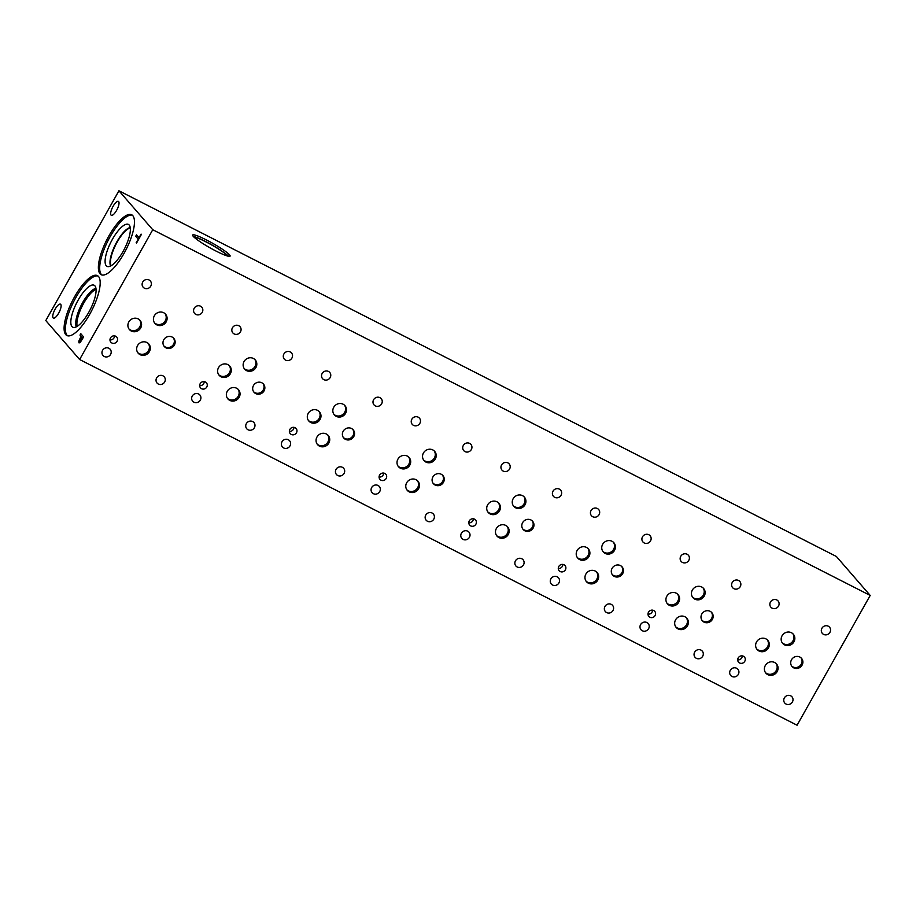 <?xml version="1.0" encoding="UTF-8"?>
<svg xmlns="http://www.w3.org/2000/svg" width="916" height="916" viewBox="0 0 916 916"><rect width="100%" height="100%" fill="white"/><g stroke="black" fill="none" stroke-linecap="round" stroke-linejoin="round"><path stroke-width="1.37" d="M79.623 359.519L797.069 725.22L870.2 595.434L152.754 229.721L79.623 359.519L45.8 320.566L118.931 190.78L152.754 229.721M118.931 190.78L836.377 556.481L870.2 595.434M79.749 341.302L82.554 338.05L81.364 336.722L79.749 341.302L82.554 338.05M82.486 338.015L81.364 336.722M79.818 341.336L80.688 341.05L79.818 341.336M79.108 342.962L78.891 341.176L81.112 336.39L80.058 335.176L80.86 333.767M80.322 342.298L78.925 342.813L78.833 341.141L81.043 336.355L79.99 335.142L80.803 333.71L83.619 336.951L80.322 342.298M123.992 253.457A33.629 10.797 117 0 1 101.149 274.685A33.629 10.797 117 0 1 108.844 236.007A33.629 10.797 117 0 1 131.686 214.779A33.629 10.797 117 0 1 123.992 253.457M98.527 276.495A33.629 10.797 117 0 1 90.753 312.39A33.629 10.797 117 0 1 66.868 335.519A33.629 10.797 117 0 1 65.757 334.638A33.629 10.797 117 0 1 73.52 298.731A33.629 10.797 117 0 1 97.405 275.613A33.629 10.797 117 0 1 98.527 276.495M118.656 201.577A7.809 2.508 117 0 1 116.847 209.913A7.809 2.508 117 0 1 111.305 215.283A7.809 2.508 117 0 1 111.042 215.077A7.809 2.508 117 0 1 112.851 206.741A7.809 2.508 117 0 1 118.393 201.371A7.809 2.508 117 0 1 118.656 201.577M60.731 304.375A7.809 2.508 117 0 1 58.922 312.711A7.809 2.508 117 0 1 53.38 318.081A7.809 2.508 117 0 1 53.117 317.875A7.809 2.508 117 0 1 54.926 309.539A7.809 2.508 117 0 1 60.467 304.169A7.809 2.508 117 0 1 60.731 304.375M135.705 236.271L136.518 234.828L139.003 237.691L141.385 234.45L136.484 243.141L138.19 239.133L135.705 236.271L136.576 234.885M138.19 239.133L135.774 236.305M136.152 242.763L138.259 239.168M139.003 237.691L141.098 234.118M193.333 236.442A21.492 2.622 -150.6 0 1 211.779 244.847A21.492 2.622 -150.6 0 1 228.531 256.274M193.242 236.339A21.492 2.622 -150.6 0 1 192.646 235.023A21.492 2.622 -150.6 0 1 209.569 241.595A21.492 2.622 -150.6 0 1 229.504 254.82A21.492 2.622 -150.6 0 1 230.088 256.125A21.492 2.622 -150.6 0 1 213.176 249.564A21.492 2.622 -150.6 0 1 193.242 236.339M193.826 236.958A20.312 2.485 -150.6 0 1 211.287 244.732A20.312 2.485 -150.6 0 1 227.637 255.873A20.312 2.485 -150.6 0 1 227.832 256.114M701.977 620.327A6.252 5.874 139 0 0 711.377 612.174M701.805 614.029A6.252 5.874 -41 0 1 711.801 612.621A6.252 5.874 -41 0 1 712.362 619.411A6.252 5.874 -41 0 1 702.366 620.819A6.252 5.874 -41 0 1 701.805 614.029M522.784 528.99A6.252 5.874 139 0 0 532.173 520.826M522.601 522.681A6.252 5.874 -41 0 1 532.608 521.273A6.252 5.874 -41 0 1 533.158 528.063A6.252 5.874 -41 0 1 523.162 529.471A6.252 5.874 -41 0 1 522.601 522.681M343.363 437.527A6.252 5.874 139 0 0 352.763 429.375M343.191 431.23A6.252 5.874 -41 0 1 353.187 429.822A6.252 5.874 -41 0 1 353.748 436.611A6.252 5.874 -41 0 1 343.74 438.02A6.252 5.874 -41 0 1 343.191 431.23M163.953 346.065A6.252 5.874 139 0 0 173.353 337.912M163.781 339.767A6.252 5.874 -41 0 1 173.788 338.359A6.252 5.874 -41 0 1 174.338 345.149A6.252 5.874 -41 0 1 164.342 346.557A6.252 5.874 -41 0 1 163.781 339.767M253.663 391.796A6.252 5.874 139 0 0 263.052 383.644M253.492 385.499A6.252 5.874 -41 0 1 263.487 384.09A6.252 5.874 -41 0 1 264.048 390.88A6.252 5.874 -41 0 1 254.041 392.288A6.252 5.874 -41 0 1 253.492 385.499M433.073 483.259A6.252 5.874 139 0 0 442.462 475.106M432.902 476.961A6.252 5.874 -41 0 1 442.897 475.553A6.252 5.874 -41 0 1 443.447 482.343A6.252 5.874 -41 0 1 433.451 483.751A6.252 5.874 -41 0 1 432.902 476.961M612.277 574.607A6.252 5.874 139 0 0 621.666 566.443M612.106 568.309A6.252 5.874 -41 0 1 622.101 566.889A6.252 5.874 -41 0 1 622.651 573.679A6.252 5.874 -41 0 1 612.655 575.099A6.252 5.874 -41 0 1 612.106 568.309M791.687 666.058A6.252 5.874 139 0 0 801.076 657.906M791.516 659.76A6.252 5.874 -41 0 1 801.511 658.341A6.252 5.874 -41 0 1 802.072 665.142A6.252 5.874 -41 0 1 792.065 666.55A6.252 5.874 -41 0 1 791.516 659.76M782.264 642.86A7.03 6.607 139 0 0 792.821 633.7M782.069 635.784A7.03 6.607 -41 0 1 793.302 634.193A7.03 6.607 -41 0 1 793.932 641.83A7.03 6.607 -41 0 1 782.688 643.41A7.03 6.607 -41 0 1 782.069 635.784M675.779 626.899A7.03 6.607 139 0 0 686.336 617.739M675.584 619.823A7.03 6.607 -41 0 1 686.828 618.231A7.03 6.607 -41 0 1 687.447 625.868A7.03 6.607 -41 0 1 676.203 627.46A7.03 6.607 -41 0 1 675.584 619.823M667.031 603.278A7.03 6.607 139 0 0 677.588 594.118M666.837 596.202A7.03 6.607 -41 0 1 678.069 594.621A7.03 6.607 -41 0 1 678.699 602.247A7.03 6.607 -41 0 1 667.455 603.839A7.03 6.607 -41 0 1 666.837 596.202M602.842 551.409A7.03 6.607 139 0 0 613.399 542.238M602.648 544.333A7.03 6.607 -41 0 1 613.892 542.741A7.03 6.607 -41 0 1 614.51 550.379A7.03 6.607 -41 0 1 603.278 551.959A7.03 6.607 -41 0 1 602.648 544.333M496.575 535.562A7.03 6.607 139 0 0 507.132 526.391M496.38 528.475A7.03 6.607 -41 0 1 507.624 526.895A7.03 6.607 -41 0 1 508.243 534.52A7.03 6.607 -41 0 1 497.01 536.112A7.03 6.607 -41 0 1 496.38 528.475M487.827 511.941A7.03 6.607 139 0 0 498.384 502.77M487.633 504.853A7.03 6.607 -41 0 1 498.865 503.273A7.03 6.607 -41 0 1 499.495 510.899A7.03 6.607 -41 0 1 488.251 512.491A7.03 6.607 -41 0 1 487.633 504.853M423.639 460.061A7.03 6.607 139 0 0 434.195 450.901M423.444 452.985A7.03 6.607 -41 0 1 434.688 451.393A7.03 6.607 -41 0 1 435.306 459.03A7.03 6.607 -41 0 1 424.074 460.622A7.03 6.607 -41 0 1 423.444 452.985M317.165 444.1A7.03 6.607 139 0 0 327.722 434.94M316.97 437.024A7.03 6.607 -41 0 1 328.203 435.444A7.03 6.607 -41 0 1 328.833 443.069A7.03 6.607 -41 0 1 317.589 444.661A7.03 6.607 -41 0 1 316.97 437.024M308.417 420.49A7.03 6.607 139 0 0 318.974 411.318M308.211 413.402A7.03 6.607 -41 0 1 319.455 411.822A7.03 6.607 -41 0 1 320.073 419.448A7.03 6.607 -41 0 1 308.841 421.039A7.03 6.607 -41 0 1 308.211 413.402M244.24 368.598A7.03 6.607 139 0 0 254.797 359.438M244.045 361.522A7.03 6.607 -41 0 1 255.278 359.931A7.03 6.607 -41 0 1 255.907 367.568A7.03 6.607 -41 0 1 244.664 369.148A7.03 6.607 -41 0 1 244.045 361.522M137.755 352.637A7.03 6.607 139 0 0 148.312 343.477M137.56 345.561A7.03 6.607 -41 0 1 148.804 343.981A7.03 6.607 -41 0 1 149.423 351.607A7.03 6.607 -41 0 1 138.19 353.198A7.03 6.607 -41 0 1 137.56 345.561M129.007 329.016A7.03 6.607 139 0 0 139.564 319.856M128.812 321.94A7.03 6.607 -41 0 1 140.045 320.36A7.03 6.607 -41 0 1 140.675 327.985A7.03 6.607 -41 0 1 129.431 329.577A7.03 6.607 -41 0 1 128.812 321.94M154.529 322.879A7.03 6.607 139 0 0 165.086 313.707M154.335 315.791A7.03 6.607 -41 0 1 165.578 314.211A7.03 6.607 -41 0 1 166.197 321.837A7.03 6.607 -41 0 1 154.953 323.428A7.03 6.607 -41 0 1 154.335 315.791M218.706 374.747A7.03 6.607 139 0 0 229.263 365.576M218.512 367.671A7.03 6.607 -41 0 1 229.756 366.079A7.03 6.607 -41 0 1 230.374 373.717A7.03 6.607 -41 0 1 219.142 375.297A7.03 6.607 -41 0 1 218.512 367.671M227.466 398.368A7.03 6.607 139 0 0 238.023 389.197M227.271 391.292A7.03 6.607 -41 0 1 238.504 389.701A7.03 6.607 -41 0 1 239.133 397.338A7.03 6.607 -41 0 1 227.889 398.918A7.03 6.607 -41 0 1 227.271 391.292M333.939 414.341A7.03 6.607 139 0 0 344.496 405.17M333.745 407.254A7.03 6.607 -41 0 1 344.977 405.674A7.03 6.607 -41 0 1 345.607 413.299A7.03 6.607 -41 0 1 334.363 414.891A7.03 6.607 -41 0 1 333.745 407.254M398.116 466.21A7.03 6.607 139 0 0 408.673 457.05M397.922 459.134A7.03 6.607 -41 0 1 409.166 457.542A7.03 6.607 -41 0 1 409.784 465.179A7.03 6.607 -41 0 1 398.54 466.759A7.03 6.607 -41 0 1 397.922 459.134M406.876 489.831A7.03 6.607 139 0 0 417.433 480.66M406.681 482.755A7.03 6.607 -41 0 1 417.914 481.163A7.03 6.607 -41 0 1 418.543 488.8A7.03 6.607 -41 0 1 407.299 490.381A7.03 6.607 -41 0 1 406.681 482.755M513.349 505.792A7.03 6.607 139 0 0 523.906 496.621M513.155 498.716A7.03 6.607 -41 0 1 524.399 497.125A7.03 6.607 -41 0 1 525.017 504.762A7.03 6.607 -41 0 1 513.773 506.342A7.03 6.607 -41 0 1 513.155 498.716M577.32 557.558A7.03 6.607 139 0 0 587.877 548.386M577.126 550.482A7.03 6.607 -41 0 1 588.37 548.89A7.03 6.607 -41 0 1 588.988 556.527A7.03 6.607 -41 0 1 577.744 558.107A7.03 6.607 -41 0 1 577.126 550.482M586.068 581.179A7.03 6.607 139 0 0 596.625 572.008M585.874 574.092A7.03 6.607 -41 0 1 597.118 572.511A7.03 6.607 -41 0 1 597.736 580.137A7.03 6.607 -41 0 1 586.503 581.729A7.03 6.607 -41 0 1 585.874 574.092M692.553 597.14A7.03 6.607 139 0 0 703.11 587.969M692.359 590.053A7.03 6.607 -41 0 1 703.602 588.473A7.03 6.607 -41 0 1 704.221 596.098A7.03 6.607 -41 0 1 692.977 597.69A7.03 6.607 -41 0 1 692.359 590.053M756.731 649.009A7.03 6.607 139 0 0 767.287 639.837M756.536 641.933A7.03 6.607 -41 0 1 767.78 640.341A7.03 6.607 -41 0 1 768.398 647.978A7.03 6.607 -41 0 1 757.166 649.558A7.03 6.607 -41 0 1 756.536 641.933M765.49 672.63A7.03 6.607 139 0 0 776.047 663.459M765.295 665.554A7.03 6.607 -41 0 1 776.528 663.963A7.03 6.607 -41 0 1 777.157 671.6A7.03 6.607 -41 0 1 765.913 673.18A7.03 6.607 -41 0 1 765.295 665.554M647.99 614.132A3.904 3.664 139 0 0 652.57 610.148M648.505 612.197A3.904 3.664 -41 0 1 654.734 611.315A3.904 3.664 -41 0 1 655.089 615.552A3.904 3.664 -41 0 1 648.849 616.434A3.904 3.664 -41 0 1 648.505 612.197M468.786 522.784A3.904 3.664 139 0 0 473.366 518.8M469.301 520.849A3.904 3.664 -41 0 1 475.541 519.967A3.904 3.664 -41 0 1 475.885 524.215A3.904 3.664 -41 0 1 469.645 525.086A3.904 3.664 -41 0 1 469.301 520.849M289.376 431.333A3.904 3.664 139 0 0 293.956 427.348M289.88 429.398A3.904 3.664 -41 0 1 296.12 428.516A3.904 3.664 -41 0 1 296.475 432.753A3.904 3.664 -41 0 1 290.235 433.634A3.904 3.664 -41 0 1 289.88 429.398M109.966 339.87A3.904 3.664 139 0 0 114.546 335.886M110.481 337.935A3.904 3.664 -41 0 1 116.721 337.054A3.904 3.664 -41 0 1 117.065 341.29A3.904 3.664 -41 0 1 110.825 342.172A3.904 3.664 -41 0 1 110.481 337.935M199.677 385.59A3.904 3.664 139 0 0 204.257 381.617M200.18 383.667A3.904 3.664 -41 0 1 206.421 382.785A3.904 3.664 -41 0 1 206.764 387.021A3.904 3.664 -41 0 1 200.524 387.903A3.904 3.664 -41 0 1 200.18 383.667M379.087 477.053A3.904 3.664 139 0 0 383.667 473.08M379.59 475.129A3.904 3.664 -41 0 1 385.831 474.248A3.904 3.664 -41 0 1 386.174 478.484A3.904 3.664 -41 0 1 379.934 479.366A3.904 3.664 -41 0 1 379.59 475.129M558.279 568.401A3.904 3.664 139 0 0 562.871 564.416M558.794 566.477A3.904 3.664 -41 0 1 565.035 565.596A3.904 3.664 -41 0 1 565.378 569.832A3.904 3.664 -41 0 1 559.138 570.714A3.904 3.664 -41 0 1 558.794 566.477M737.701 659.852A3.904 3.664 139 0 0 742.281 655.879M738.204 657.928A3.904 3.664 -41 0 1 744.445 657.047A3.904 3.664 -41 0 1 744.788 661.283A3.904 3.664 -41 0 1 738.548 662.165A3.904 3.664 -41 0 1 738.204 657.928M784.371 697.889A4.752 4.465 -41 0 1 791.974 696.813A4.752 4.465 -41 0 1 792.397 701.977A4.752 4.465 -41 0 1 784.794 703.053A4.752 4.465 -41 0 1 784.371 697.889M770.471 602.018A4.752 4.465 -41 0 1 778.062 600.953A4.752 4.465 -41 0 1 778.486 606.117A4.752 4.465 -41 0 1 770.883 607.182A4.752 4.465 -41 0 1 770.471 602.018M694.672 652.158A4.752 4.465 -41 0 1 702.263 651.093A4.752 4.465 -41 0 1 702.687 656.245A4.752 4.465 -41 0 1 695.084 657.322A4.752 4.465 -41 0 1 694.672 652.158M680.76 556.298A4.752 4.465 -41 0 1 688.363 555.222A4.752 4.465 -41 0 1 688.775 560.386A4.752 4.465 -41 0 1 681.183 561.462A4.752 4.465 -41 0 1 680.76 556.298M604.961 606.438A4.752 4.465 -41 0 1 612.564 605.362A4.752 4.465 -41 0 1 612.987 610.525A4.752 4.465 -41 0 1 605.384 611.59A4.752 4.465 -41 0 1 604.961 606.438M591.049 510.567A4.752 4.465 -41 0 1 598.652 509.502A4.752 4.465 -41 0 1 599.075 514.655A4.752 4.465 -41 0 1 591.473 515.731A4.752 4.465 -41 0 1 591.049 510.567M515.468 560.821A4.752 4.465 -41 0 1 523.07 559.745A4.752 4.465 -41 0 1 523.483 564.909A4.752 4.465 -41 0 1 515.891 565.974A4.752 4.465 -41 0 1 515.468 560.821M501.556 464.95A4.752 4.465 -41 0 1 509.159 463.885A4.752 4.465 -41 0 1 509.582 469.038A4.752 4.465 -41 0 1 501.979 470.114A4.752 4.465 -41 0 1 501.556 464.95M425.757 515.09A4.752 4.465 -41 0 1 433.36 514.013A4.752 4.465 -41 0 1 433.783 519.177A4.752 4.465 -41 0 1 426.18 520.254A4.752 4.465 -41 0 1 425.757 515.09M411.845 419.23A4.752 4.465 -41 0 1 419.448 418.154A4.752 4.465 -41 0 1 419.871 423.318A4.752 4.465 -41 0 1 412.269 424.383A4.752 4.465 -41 0 1 411.845 419.23M336.046 469.358A4.752 4.465 -41 0 1 343.649 468.294A4.752 4.465 -41 0 1 344.072 473.446A4.752 4.465 -41 0 1 336.47 474.522A4.752 4.465 -41 0 1 336.046 469.358M322.146 373.499A4.752 4.465 -41 0 1 329.737 372.423A4.752 4.465 -41 0 1 330.161 377.587A4.752 4.465 -41 0 1 322.569 378.663A4.752 4.465 -41 0 1 322.146 373.499M246.347 423.627A4.752 4.465 -41 0 1 253.95 422.551A4.752 4.465 -41 0 1 254.373 427.715A4.752 4.465 -41 0 1 246.77 428.791A4.752 4.465 -41 0 1 246.347 423.627M232.446 327.768A4.752 4.465 -41 0 1 240.038 326.691A4.752 4.465 -41 0 1 240.461 331.855A4.752 4.465 -41 0 1 232.859 332.92A4.752 4.465 -41 0 1 232.446 327.768M156.647 377.896A4.752 4.465 -41 0 1 164.239 376.831A4.752 4.465 -41 0 1 164.662 381.983A4.752 4.465 -41 0 1 157.071 383.06A4.752 4.465 -41 0 1 156.647 377.896M142.736 282.036A4.752 4.465 -41 0 1 150.339 280.96A4.752 4.465 -41 0 1 150.762 286.124A4.752 4.465 -41 0 1 143.159 287.2A4.752 4.465 -41 0 1 142.736 282.036M194.192 308.268A4.752 4.465 -41 0 1 201.795 307.192A4.752 4.465 -41 0 1 202.218 312.356A4.752 4.465 -41 0 1 194.616 313.432A4.752 4.465 -41 0 1 194.192 308.268M102.569 350.336A4.752 4.465 -41 0 1 110.172 349.259A4.752 4.465 -41 0 1 110.584 354.423A4.752 4.465 -41 0 1 102.993 355.5A4.752 4.465 -41 0 1 102.569 350.336M283.903 353.988A4.752 4.465 -41 0 1 291.506 352.923A4.752 4.465 -41 0 1 291.918 358.076A4.752 4.465 -41 0 1 284.326 359.152A4.752 4.465 -41 0 1 283.903 353.988M192.268 396.055A4.752 4.465 -41 0 1 199.871 394.991A4.752 4.465 -41 0 1 200.295 400.155A4.752 4.465 -41 0 1 192.692 401.219A4.752 4.465 -41 0 1 192.268 396.055M373.602 399.731A4.752 4.465 -41 0 1 381.205 398.655A4.752 4.465 -41 0 1 381.629 403.819A4.752 4.465 -41 0 1 374.026 404.895A4.752 4.465 -41 0 1 373.602 399.731M281.979 441.798A4.752 4.465 -41 0 1 289.571 440.722A4.752 4.465 -41 0 1 289.994 445.886A4.752 4.465 -41 0 1 282.391 446.962A4.752 4.465 -41 0 1 281.979 441.798M463.313 445.462A4.752 4.465 -41 0 1 470.904 444.386A4.752 4.465 -41 0 1 471.328 449.55A4.752 4.465 -41 0 1 463.736 450.615A4.752 4.465 -41 0 1 463.313 445.462M371.678 487.53A4.752 4.465 -41 0 1 379.281 486.453A4.752 4.465 -41 0 1 379.705 491.617A4.752 4.465 -41 0 1 372.102 492.682A4.752 4.465 -41 0 1 371.678 487.53M553.012 491.182A4.752 4.465 -41 0 1 560.615 490.106A4.752 4.465 -41 0 1 561.039 495.27A4.752 4.465 -41 0 1 553.436 496.346A4.752 4.465 -41 0 1 553.012 491.182M461.389 533.249A4.752 4.465 -41 0 1 468.992 532.173A4.752 4.465 -41 0 1 469.404 537.337A4.752 4.465 -41 0 1 461.813 538.413A4.752 4.465 -41 0 1 461.389 533.249M642.517 536.799A4.752 4.465 -41 0 1 650.108 535.734A4.752 4.465 -41 0 1 650.532 540.887A4.752 4.465 -41 0 1 642.929 541.963A4.752 4.465 -41 0 1 642.517 536.799M550.882 578.866A4.752 4.465 -41 0 1 558.485 577.801A4.752 4.465 -41 0 1 558.909 582.954A4.752 4.465 -41 0 1 551.306 584.03A4.752 4.465 -41 0 1 550.882 578.866M732.216 582.53A4.752 4.465 -41 0 1 739.819 581.454A4.752 4.465 -41 0 1 740.243 586.618A4.752 4.465 -41 0 1 732.64 587.694A4.752 4.465 -41 0 1 732.216 582.53M640.593 624.597A4.752 4.465 -41 0 1 648.185 623.521A4.752 4.465 -41 0 1 648.608 628.685A4.752 4.465 -41 0 1 641.017 629.761A4.752 4.465 -41 0 1 640.593 624.597M821.927 628.25A4.752 4.465 -41 0 1 829.53 627.185A4.752 4.465 -41 0 1 829.942 632.338A4.752 4.465 -41 0 1 822.35 633.414A4.752 4.465 -41 0 1 821.927 628.25M730.292 670.317A4.752 4.465 -41 0 1 737.895 669.253A4.752 4.465 -41 0 1 738.319 674.405A4.752 4.465 -41 0 1 730.716 675.481A4.752 4.465 -41 0 1 730.292 670.317M77.23 326.325A21.892 7.03 117 0 1 82.383 305.692A21.892 7.03 117 0 1 96.054 289.387M95.94 288.357A22.213 7.133 -63 0 0 81.272 305.12A22.213 7.133 -63 0 0 76.326 326.84A22.213 7.133 117 0 1 81.272 305.12A22.213 7.133 117 0 1 95.94 288.357M94.142 285.254A23.541 7.568 -63 0 0 77.413 301.444A23.541 7.568 -63 0 0 71.975 326.588A23.541 7.568 -63 0 0 72.765 327.207A23.541 7.568 -63 0 0 90.192 309.665A23.541 7.568 -63 0 0 94.142 285.254A23.541 7.568 -63 0 0 77.413 301.456A23.541 7.568 -63 0 0 71.986 326.588A23.541 7.568 -63 0 0 72.753 327.207M98.023 276.014A33.629 10.797 -63 0 0 74.299 300.414A33.629 10.797 -63 0 0 67.063 335.302A33.629 10.797 -63 0 0 67.555 335.783M110.996 265.8A21.892 7.03 117 0 1 117.237 241.984A21.892 7.03 117 0 1 130.278 227.97M101.836 274.949A33.629 10.797 117 0 1 110.149 236.671A33.629 10.797 117 0 1 132.305 215.18M123.03 251.511A23.541 7.568 117 0 1 107.687 266.602A23.541 7.568 117 0 1 112.416 239.294A23.541 7.568 117 0 1 128.984 224.821A23.541 7.568 117 0 1 123.03 251.511M110.607 266.006A22.213 7.133 117 0 1 116.893 241.767A22.213 7.133 117 0 1 130.221 227.523A22.213 7.133 117 0 0 116.904 241.767A22.213 7.133 117 0 0 110.607 266.006"/></g></svg>
